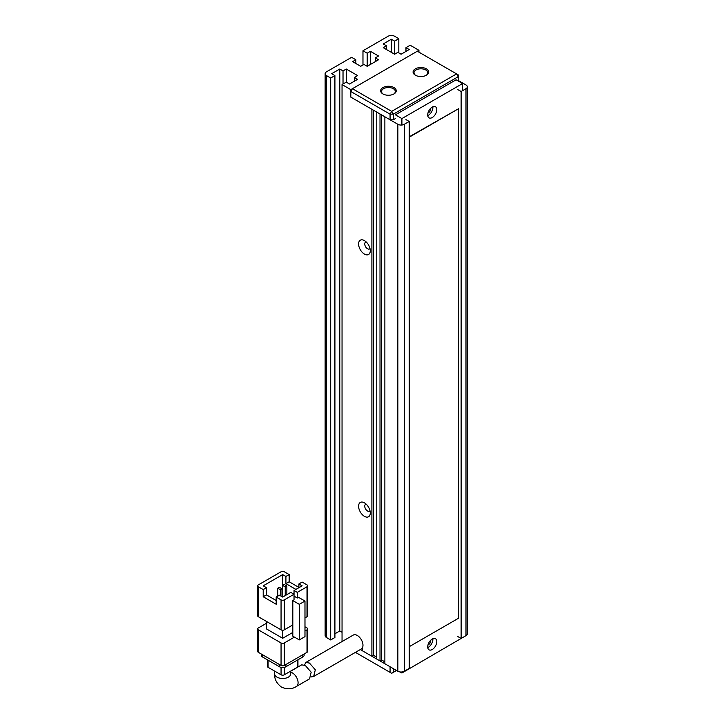 <?xml version="1.0" encoding="UTF-8"?>
<svg xmlns="http://www.w3.org/2000/svg" width="725" height="725" viewBox="0 0 725 725"><rect width="100%" height="100%" fill="white"/><g stroke="black" fill="none" stroke-linecap="round" stroke-linejoin="round"><path stroke-width="1.09" d="M396.557 670.489L391.69 673.298L355.431 652.364M360.298 649.555L390.068 666.746L390.068 672.365M393.312 672.365L393.312 668.613M382.927 93.942L382.927 93.942A7.803 4.504 180 0 1 382.927 87.571A7.803 4.504 180 0 1 393.956 87.571A7.803 4.504 180 0 1 393.956 93.942A7.803 4.504 180 0 1 382.927 93.942M393.612 94.132A6.878 3.969 0 0 0 395.324 91.504A6.878 3.969 0 0 0 393.312 88.695A6.878 3.969 0 0 0 385.809 87.834A6.878 3.969 0 0 0 381.558 91.504A6.878 3.969 0 0 0 383.271 94.132M415.371 75.21L415.371 75.21A7.803 4.504 180 0 1 415.371 68.839A7.803 4.504 180 0 1 426.4 68.839A7.803 4.504 180 0 1 426.4 75.21A7.803 4.504 180 0 1 415.371 75.21M426.055 75.4A6.878 3.969 0 0 0 427.768 72.772A6.878 3.969 0 0 0 425.756 69.963A6.878 3.969 0 0 0 418.252 69.102A6.878 3.969 0 0 0 414.002 72.772A6.878 3.969 0 0 0 415.715 75.4M352.432 88.695L350.809 91.504L390.068 114.169L391.69 111.36L456.578 73.896L417.319 51.23L352.432 88.695L391.69 111.36L393.312 114.169L458.2 76.705L456.578 73.896L458.2 74.838L458.2 81.019M350.809 91.504L350.809 97.123L350.809 89.637L418.941 50.297L418.941 52.173M395.415 118.574L393.312 119.788L393.312 114.169L390.068 114.169L390.068 119.788L350.809 97.123L371.898 109.303L371.898 656.252L362.654 650.914L362.654 647.298M393.312 119.788L390.068 119.788M430.75 108.206A3.444 1.985 -60 0 1 428.348 112.864A3.444 1.985 -60 0 1 427.949 113.055M430.75 640.175A3.444 1.985 -60 0 1 428.348 644.833A3.444 1.985 -60 0 1 427.949 645.023M432.245 107.055A6.425 3.707 -60 0 1 435.453 106.738A6.425 3.707 -60 0 1 436.441 111.886A6.425 3.707 -60 0 1 432.245 117.541A6.425 3.707 -60 0 1 429.028 117.858A6.425 3.707 -60 0 1 428.049 112.71A6.425 3.707 -60 0 1 432.245 107.055M432.852 106.747A6.425 3.707 -60 0 1 428.348 115.293A6.425 3.707 -60 0 1 427.741 115.601M432.245 639.024A6.425 3.707 -60 0 1 435.453 638.707A6.425 3.707 -60 0 1 436.441 643.854A6.425 3.707 -60 0 1 432.245 649.509A6.425 3.707 -60 0 1 429.028 649.827A6.425 3.707 -60 0 1 428.049 644.679A6.425 3.707 -60 0 1 432.245 639.024M432.852 638.716A6.425 3.707 -60 0 1 428.348 647.262A6.425 3.707 -60 0 1 427.741 647.57M462.577 90.661L462.577 83.547L456.088 79.795L395.415 114.831L401.904 118.574L401.904 125.017M462.577 83.547L401.904 118.574M400.046 671.948L401.904 673.018L462.577 637.619M401.904 671.975L401.904 673.018M304.491 665.052L305.841 662.46L309.466 663.076L315.312 669.8L313.662 676.479L311.215 676.933M313.662 676.479L361.313 648.975A8.029 4.64 -120 0 0 362.545 642.54A8.029 4.64 -120 0 0 357.298 635.463A8.029 4.64 -120 0 0 353.283 635.064L305.841 662.46M290.671 674.304L290.707 673.86A8.029 4.64 0 0 1 285.75 678.147A8.029 4.64 0 0 1 277.004 677.141A8.029 4.64 0 0 1 274.648 673.86C274.304 679.017 276.597 683.43 281.517 687.119C287.163 689.538 292.13 689.312 296.425 686.439L309.557 678.854L311.17 672.202L305.307 665.478L301.691 664.852L290.707 671.196M258.345 586.761L263.211 589.57L266.456 587.694L263.211 585.827L282.678 574.59L285.922 576.457L289.166 574.59L284.3 571.78A2.293 1.323 180 0 0 281.055 571.78L258.345 584.885A2.293 1.323 180 0 0 257.674 585.827L257.674 615.797A2.293 1.323 180 0 0 258.345 616.73L258.345 586.761A2.293 1.323 180 0 1 257.674 585.827M292.818 624.923L284.3 629.844L284.3 599.874L294.033 594.255L294.033 599.874L292.818 600.572L292.818 636.169L299.307 639.912L304.98 636.632L304.98 601.043L298.492 597.3L297.277 597.998L297.277 592.379L307.01 586.761L307.01 616.73A2.293 1.323 0 0 0 307.681 615.797L307.681 585.827A2.293 1.323 180 0 1 307.01 586.761M263.211 589.57L263.211 596.757L276.189 604.251L276.189 597.065L281.055 599.874L281.055 629.844A2.293 1.323 0 0 0 284.3 629.844M281.055 629.844L258.345 616.73M307.01 616.73L304.98 617.899M292.818 632.418L282.678 638.272L282.678 630.233M282.678 638.272L266.456 628.91L266.456 621.416M307.681 585.827A2.293 1.323 180 0 0 307.01 584.885L302.144 582.075L298.899 583.951L298.899 587.694M298.899 587.395L289.166 581.776L289.166 574.59M282.678 574.59L282.678 585.401M304.98 631.013L307.01 629.844L307.01 652.319L284.3 665.432L284.3 642.957A2.293 1.323 180 0 1 281.055 642.957L281.055 665.432L258.345 652.319L258.345 629.844A2.293 1.323 180 0 1 257.674 628.91A2.293 1.323 180 0 1 258.345 627.968L266.456 623.292M284.3 642.957L294.441 637.103M304.98 626.799L307.01 627.968A2.293 1.323 180 0 1 307.681 628.91A2.293 1.323 180 0 1 307.01 629.844M258.345 629.844L281.055 642.957M297.277 592.379L294.033 590.503L294.033 594.255L290.788 592.379L282.678 597.065L279.433 595.189L276.189 597.065M284.3 599.874A2.293 1.323 180 0 1 281.055 599.874M292.818 600.572L299.307 604.324L299.307 639.912M294.033 590.503L302.144 585.827L298.899 583.951M297.277 597.998L294.033 596.131M295.918 589.416L285.922 583.643L289.166 581.776M285.922 583.643L285.922 576.457M263.211 596.757L266.456 594.89L276.189 600.508M266.456 587.694L266.456 594.89M299.307 604.324L304.98 601.043M277.766 596.149L277.766 588.238L280.367 589.733L280.367 595.723M282.632 597.037L282.632 585.428L285.233 586.924L285.233 595.588M281.055 665.432A2.293 1.323 0 0 0 284.3 665.432M257.674 628.91L257.674 651.385A2.293 1.323 0 0 0 258.345 652.319M307.01 652.319A2.293 1.323 0 0 0 307.681 651.385L307.681 628.91M280.367 589.733L281.989 588.8L281.989 596.666M281.989 588.8L279.388 587.295L277.766 588.238M285.233 586.924L286.855 585.99L286.855 594.654M286.855 585.99L284.254 584.486L282.632 585.428M302.796 654.757L302.796 657.004A4.586 2.646 0 0 0 304.138 655.128L304.138 653.977M261.218 653.977L261.218 655.128A4.586 2.646 0 0 0 262.559 657.004L262.559 654.757M279.433 664.499L279.433 666.746L262.559 657.004M279.433 666.746A4.586 2.646 0 0 0 285.922 666.746L285.922 664.499M302.796 657.004L285.922 666.746M281.055 667.344L281.055 674.794L268.078 667.308L268.078 660.185M297.277 660.185L297.277 667.308L284.3 674.794L284.3 667.344M297.277 667.308A2.293 1.323 0 0 0 297.948 666.366L297.948 659.804M281.055 674.794A2.293 1.323 0 0 0 284.3 674.794M267.407 659.804L267.407 666.366A2.293 1.323 0 0 0 268.078 667.308M409.208 646.7L458.517 618.235L458.517 108.741L409.208 136.835M458.517 108.741L409.208 137.206M364.439 240.609A8.256 4.767 -120 0 0 358.594 243.981A8.256 4.767 -120 0 0 364.439 254.094A8.256 4.767 -120 0 0 370.276 250.723A8.256 4.767 -120 0 0 364.439 240.609L364.439 240.609M366.27 242.014A3.897 2.248 -120 0 0 365.563 242.195A3.897 2.248 -120 0 0 364.965 245.322A3.897 2.248 -120 0 0 367.521 248.757A3.897 2.248 -120 0 0 369.469 248.947A3.897 2.248 -120 0 0 369.977 248.43M364.439 502.842A8.256 4.767 -120 0 0 358.594 506.213A8.256 4.767 -120 0 0 364.439 516.336A8.256 4.767 -120 0 0 370.276 512.965A8.256 4.767 -120 0 0 364.439 502.842L364.439 502.842M366.27 504.247A3.897 2.248 -120 0 0 365.563 504.428A3.897 2.248 -120 0 0 364.965 507.554A3.897 2.248 -120 0 0 367.521 510.998A3.897 2.248 -120 0 0 369.469 511.188A3.897 2.248 -120 0 0 369.977 510.663M457.874 89.637L461.118 91.504L461.118 638.462L465.985 635.653A4.586 2.646 0 0 0 467.326 633.777L467.326 86.828A4.586 2.646 180 0 1 465.985 88.695L461.118 91.504M458.2 80.457L465.985 84.952A4.586 2.646 180 0 1 467.326 86.828M394.608 54.23L383.253 47.678L386.498 45.802L383.253 43.926L391.364 39.25L394.608 41.117L394.608 54.23L397.853 52.363L401.097 54.23L409.208 49.545L405.964 47.678L410.178 45.24L418.941 50.297M330.691 78.019L330.691 639.957L326.477 637.52L326.477 75.581L330.691 78.019L334.914 75.581L331.669 73.714L339.78 69.029L343.025 70.905L346.269 69.029L357.624 75.581L354.38 77.457L357.624 79.333L349.513 84.018L346.269 82.142L342.046 84.58L350.809 89.637M394.608 41.117L398.822 38.688L398.822 52.925M367.194 53.206L370.439 51.33L378.55 56.015L375.305 57.882L378.55 59.758L367.194 66.31L367.194 53.206L362.971 50.768L388.12 36.25A4.586 2.646 180 0 1 394.608 36.25L398.822 38.688M355.839 63.501L355.839 59.758L352.595 61.634L360.706 66.31L363.95 64.443L367.194 66.31M355.839 59.758L351.616 57.32L326.477 71.838A4.586 2.646 180 0 0 325.135 73.714L325.135 635.653A4.586 2.646 0 0 0 326.477 637.52M326.477 75.581A4.586 2.646 180 0 1 325.135 73.714M342.046 641.553L342.046 84.58M405.964 119.607L409.208 121.474L409.208 668.432L404.342 671.241L404.342 124.283A4.586 2.646 180 0 1 397.853 124.283L384.875 116.797L384.875 663.747L397.853 671.241A4.586 2.646 0 0 0 404.342 671.241M380.009 660.937L376.764 659.061L376.764 112.112L380.009 113.988L380.009 660.937L381.631 660.004L384.875 661.871M404.342 124.283L409.208 121.474M334.914 633.777L339.78 630.967L342.046 632.282M330.691 639.957L334.914 637.52L334.914 75.581M461.118 638.462L457.874 636.586M405.964 47.678L405.964 51.421M346.269 69.029L346.269 82.142M339.78 630.967L339.78 69.029M370.439 64.443L370.439 51.33M362.971 65.005L362.971 50.768M391.364 39.25L391.364 52.363M376.764 657.194L373.52 655.318L371.898 656.252M373.52 655.318L373.52 110.236M354.38 77.457L354.38 81.2M343.025 70.905L343.025 84.018M375.305 61.634L375.305 57.882M386.498 49.545L386.498 45.802M381.631 114.922L381.631 660.004M296.425 686.439A8.029 4.64 -120 0 0 297.658 680.005A8.029 4.64 -120 0 0 292.411 672.927A8.029 4.64 -120 0 0 290.707 672.247M397.853 124.283L397.853 671.241M465.985 88.695L465.985 635.653M290.707 673.86L290.707 671.096M274.648 673.86L274.648 671.096"/></g></svg>
